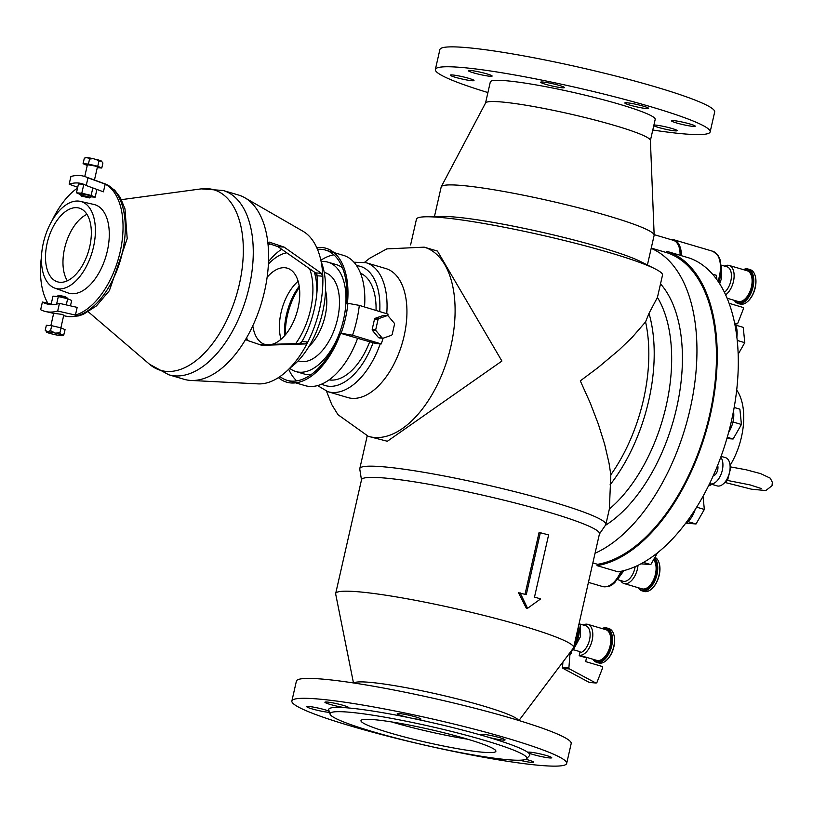 <?xml version="1.0" encoding="UTF-8"?>
<svg xmlns="http://www.w3.org/2000/svg" width="813" height="813" viewBox="0 0 813 813"><rect width="100%" height="100%" fill="white"/><g stroke="black" fill="none" stroke-linecap="round" stroke-linejoin="round"><path stroke-width="1.22" d="M288.696 369.214A67.886 37.195 -73.6 0 0 296.735 380.87M339.621 332.995A67.886 37.195 106.4 0 1 287.121 380.321L305.099 385.626A67.886 37.195 -73.6 0 0 357.608 338.299L375.728 343.503L381.236 343.94L352.537 335.22L339.621 332.995L357.608 338.299M364.509 306.968A67.886 37.195 -73.6 0 0 343.533 255.404L325.556 250.099A67.886 37.195 106.4 0 1 346.399 303.158L347.873 303.584M333.93 254.855A67.886 37.195 -73.6 0 0 320.85 260.282M329.062 379.874A55.721 30.528 -73.6 0 0 330.535 380.057A55.721 30.528 -73.6 0 0 369.691 341.775M376.043 310.464A55.721 30.528 -73.6 0 0 360.535 273.239M317.497 249.347A67.886 37.195 106.4 0 1 325.556 250.099M316.755 247.64A69.776 38.221 106.4 0 1 347.476 303.239L359.316 305.383L388.014 314.103A78.749 43.14 -73.6 0 1 387.811 315.79M287.121 380.321A67.886 37.195 106.4 0 1 279.946 376.571M340.698 333.076A69.776 38.221 106.4 0 1 278.402 377.608M381.236 343.94A78.749 43.14 -73.6 0 0 383.065 338.228M373.868 321.968L372.334 328.716M352.537 335.22A80.69 44.207 -73.6 0 0 359.316 305.383M341.104 333.218A69.603 38.13 -73.6 0 0 347.893 303.381M317.548 385.565L327.893 391.683L347.781 397.557A67.245 36.839 -73.6 0 0 351.988 398.329A67.245 36.839 -73.6 0 0 403.197 339.743A67.245 36.839 -73.6 0 0 385.85 268.564L365.962 262.69L353.95 262.213M326.511 391.236L331.775 404.589L337.984 414.701L368.34 436.347L387.364 441.266L501.906 361.053L437.445 251.075L424.183 247.152L386.775 248.9L369.641 258.3L364.559 262.325M410.606 244.916L416.449 219.195A126.167 12.185 12.8 0 1 425.788 216.786A126.167 12.185 12.8 0 1 542.18 235.262A126.167 12.185 12.8 0 1 655.136 268.9A126.167 12.185 12.8 0 1 662.514 275.099L657.432 297.416L648.998 313.34L645.573 321.887L632.138 337.375L619.069 349.946L598.165 367.496L580.309 380.88L590.157 402.76L598.327 424.071L604.679 444.365L609.049 463.217L610.827 474.802L609.364 509.009L605.858 524.487A126.167 12.185 12.8 0 1 605.655 524.924L599.425 533.999M361.48 479.944L359.773 469.06A126.167 12.185 12.8 0 1 359.793 468.583A126.167 12.185 12.8 0 1 485.524 484.65A126.167 12.185 12.8 0 1 605.858 524.487M425.788 216.786L442.079 216.461A109.196 10.549 12.8 0 1 542.82 232.447A109.196 10.549 12.8 0 1 640.583 261.552L655.136 268.9M610.827 474.802A126.167 69.115 -73.6 0 0 645.573 321.887M610.024 484.883A130.009 71.229 -73.6 0 0 648.998 313.34M651.243 248.087L666.884 252.701A21.778 11.931 106.4 0 0 666.945 251.38L680.054 255.241A163.311 89.471 106.4 0 1 681.416 255.699L689.383 258.046A163.311 89.471 -73.6 0 1 731.436 421.012A163.311 89.471 -73.6 0 1 618.083 571.844L597.016 565.635A163.311 89.471 -73.6 0 0 710.653 413.522A163.311 89.471 -73.6 0 0 666.945 251.38M654.14 234.642L673.235 240.282A21.778 11.931 106.4 0 1 680.054 255.241M592.85 562.921L597.596 564.324A162.031 88.769 -73.6 0 0 709.952 413.421A162.031 88.769 -73.6 0 0 666.884 252.701M595.045 553.257A162.031 88.769 -73.6 0 0 692.534 397.303A162.031 88.769 -73.6 0 0 651.183 248.361M620.939 571.315A24.979 13.679 106.4 0 1 602.789 586.6A24.979 13.679 106.4 0 1 602.494 586.519L588.429 582.372M597.596 564.324A24.979 13.679 106.4 0 1 597.016 565.635M708.387 486.032A54.441 29.827 -73.6 0 0 711.893 484.345M730.267 465.107A54.441 29.827 -73.6 0 0 736.71 390.077M353.472 682.94L335.678 594.049A122.001 11.789 12.8 0 1 335.678 593.52L361.531 479.721A122.001 11.789 12.8 0 1 483.115 495.259A122.001 11.789 12.8 0 1 599.476 533.775L573.622 647.585A122.001 11.789 12.8 0 1 573.399 648.052L518.938 720.531M335.678 593.52A122.001 11.789 12.8 0 1 400.535 597.616A122.001 11.789 12.8 0 1 522.312 625.837A122.001 11.789 12.8 0 1 573.622 647.585M540.391 532.505L526.275 594.659L518.491 592.718L526.316 608.205L527.556 608.307L540.655 598.907L534.497 597.088L548.612 534.924L539.09 532.403L525.025 594.293M520.107 592.84L527.556 608.307M434.437 216.614L441.174 187A109.196 10.549 12.8 0 1 441.266 186.736L485.585 102.946A84.542 8.171 12.8 0 1 531.407 106.147A84.542 8.171 12.8 0 1 614.831 125.537A84.542 8.171 12.8 0 1 650.4 140.395L654.16 235.109A109.196 10.549 12.8 0 1 654.13 235.384L647.402 264.997M441.266 186.736A109.196 10.549 12.8 0 1 549.984 200.902A109.196 10.549 12.8 0 1 654.16 235.109M485.534 103.048L490.32 81.94A84.542 8.171 12.8 0 1 535.269 84.776A84.542 8.171 12.8 0 1 619.648 104.328A84.542 8.171 12.8 0 1 655.197 119.399L650.4 140.507M487.912 92.56A140.893 13.608 12.8 0 1 435.362 69.461A140.893 13.608 12.8 0 1 510.269 74.186A140.893 13.608 12.8 0 1 650.898 106.767A140.893 13.608 12.8 0 1 710.156 131.889A140.893 13.608 12.8 0 1 652.788 130.019M487.017 73.902A12.165 1.179 12.8 0 1 492.129 76.066A12.165 1.179 12.8 0 1 480.005 74.522A12.165 1.179 12.8 0 1 468.4 70.68A12.165 1.179 12.8 0 1 474.873 71.087A12.165 1.179 12.8 0 1 487.017 73.902M653.906 125.07A12.165 1.179 12.8 0 1 672.005 128.495A12.165 1.179 12.8 0 1 677.117 130.669A12.165 1.179 12.8 0 1 666.63 129.48A12.165 1.179 12.8 0 1 653.764 125.69M690.125 124.033A12.165 1.179 12.8 0 1 695.237 126.198A12.165 1.179 12.8 0 1 683.113 124.653A12.165 1.179 12.8 0 1 671.508 120.812A12.165 1.179 12.8 0 1 677.981 121.218A12.165 1.179 12.8 0 1 690.125 124.033M643.449 106.188A12.165 1.179 12.8 0 1 648.561 108.363A12.165 1.179 12.8 0 1 636.437 106.808A12.165 1.179 12.8 0 1 624.831 102.966A12.165 1.179 12.8 0 1 631.295 103.373A12.165 1.179 12.8 0 1 643.449 106.188M559.314 85.426A12.165 1.179 12.8 0 1 564.435 87.591A12.165 1.179 12.8 0 1 552.301 86.046A12.165 1.179 12.8 0 1 540.696 82.204A12.165 1.179 12.8 0 1 547.169 82.611A12.165 1.179 12.8 0 1 559.314 85.426M468.898 78.363A12.165 1.179 12.8 0 1 474.009 80.538A12.165 1.179 12.8 0 1 461.886 78.983A12.165 1.179 12.8 0 1 450.28 75.142A12.165 1.179 12.8 0 1 456.754 75.548A12.165 1.179 12.8 0 1 468.898 78.363M435.362 69.461L439.884 49.563A140.893 13.608 12.8 0 1 514.792 54.298A140.893 13.608 12.8 0 1 655.42 86.879A140.893 13.608 12.8 0 1 714.678 111.991L710.156 131.889M353.96 683.011A84.542 8.171 12.8 0 1 482.973 705.887A84.542 8.171 12.8 0 1 518.47 720.389M291.877 701.009L296.399 681.111A140.893 13.608 12.8 0 1 371.307 685.847A140.893 13.608 12.8 0 1 511.936 718.428A140.893 13.608 12.8 0 1 571.193 743.539L566.671 763.437A140.893 13.608 12.8 0 1 426.266 745.491A140.893 13.608 12.8 0 1 291.877 701.009A140.893 13.608 12.8 0 1 366.785 705.735A140.893 13.608 12.8 0 1 507.424 738.316A140.893 13.608 12.8 0 1 566.671 763.437M330.078 714.16L328.767 709.952A103.109 9.959 12.8 0 1 346.541 707.798A12.165 1.179 12.8 0 1 330.037 704.393A12.165 1.179 12.8 0 1 324.915 702.229A12.165 1.179 12.8 0 1 337.039 703.773A12.165 1.179 12.8 0 1 348.645 707.615A12.165 1.179 12.8 0 1 346.541 707.798A103.109 9.959 12.8 0 1 411.215 718.113A12.165 1.179 12.8 0 1 402.333 715.918A12.165 1.179 12.8 0 1 397.211 713.753A12.165 1.179 12.8 0 1 409.346 715.298A12.165 1.179 12.8 0 1 420.951 719.139A12.165 1.179 12.8 0 1 411.215 718.113A103.109 9.959 12.8 0 1 486.459 736.68A12.165 1.179 12.8 0 1 481.347 734.515A12.165 1.179 12.8 0 1 493.471 736.07A12.165 1.179 12.8 0 1 505.076 739.911A12.165 1.179 12.8 0 1 498.603 739.495A12.165 1.179 12.8 0 1 486.459 736.68A103.109 9.959 12.8 0 1 528.216 752.645A12.165 1.179 12.8 0 1 528.023 752.36A12.165 1.179 12.8 0 1 540.147 753.905A12.165 1.179 12.8 0 1 551.753 757.746A12.165 1.179 12.8 0 1 545.289 757.34A12.165 1.179 12.8 0 1 533.145 754.525A12.165 1.179 12.8 0 1 528.216 752.645A103.109 9.959 12.8 0 1 529.548 755.572L526.539 758.803A100.893 9.746 12.8 0 1 426.266 745.45A100.893 9.746 12.8 0 1 330.078 714.16A100.893 9.746 12.8 0 1 381.246 716.568A100.893 9.746 12.8 0 1 484.385 740.318A100.893 9.746 12.8 0 1 526.539 758.803M329.499 712.32A12.165 1.179 12.8 0 1 311.918 708.855A12.165 1.179 12.8 0 1 306.796 706.69A12.165 1.179 12.8 0 1 315.922 707.595A12.165 1.179 12.8 0 1 329.143 711.182M525.808 759.291A12.165 1.179 12.8 0 1 533.633 762.218A12.165 1.179 12.8 0 1 519.619 760.216M466.794 738.946A69.166 6.677 12.8 0 1 495.879 751.273A69.166 6.677 12.8 0 1 426.947 742.462A69.166 6.677 12.8 0 1 360.982 720.623A69.166 6.677 12.8 0 1 397.75 722.95A69.166 6.677 12.8 0 1 466.794 738.946M467.668 739.21A69.166 6.677 12.8 0 1 391.632 721.934M712.584 274.174L716.497 275.333L716.924 279.631M734.728 323.503A19.217 10.528 106.4 0 1 736.883 336.978M735.643 325.119L743.245 327.365L744.779 342.669L738.194 354.173M737.269 340.454L744.779 342.669M733.509 411.073A19.217 10.528 106.4 0 1 732.991 421.805A19.217 10.528 106.4 0 1 728.611 432.384M734.169 407.476L739.891 409.173L741.426 424.467L733.113 439.01L726.893 438.522M727.249 437.272L733.113 439.01M732.95 421.967L741.426 424.467M695.196 509.405A19.217 10.528 106.4 0 1 685.43 523.481M685.989 523.145L696.03 523.979L687.991 521.6M696.619 507.16L704.343 509.446L696.03 523.979M703.021 496.245L704.343 509.446M640.918 563.816L650.776 564.588L643.429 562.423M657.565 552.718L650.776 564.588M577.86 628.906A14.085 7.724 106.4 0 1 577.413 636.284A14.085 7.724 106.4 0 1 574.547 643.469M578.602 625.634A16.138 8.841 106.4 0 1 578.541 636.366A16.138 8.841 106.4 0 1 573.805 646.742M579.832 623.998L585.706 625.736A14.085 7.724 106.4 0 1 589.537 639.861A14.085 7.724 106.4 0 1 579.832 652.859M571.722 651.111L571.214 653.367L569.943 654.546L568.907 667.686A1.28 1.067 94.5 0 0 569.517 668.947L595.614 682.89A1.28 1.067 94.5 0 0 597.027 682.229L602.524 668.144A1.28 1.067 94.5 0 0 601.844 666.386L585.655 661.609L586.498 657.88L579.181 655.715L580.096 651.691L573.47 649.739M571.214 653.367L569.507 653.235M569.943 654.546L568.592 654.435M562.921 661.985L562.515 667.188A1.28 1.067 94.5 0 0 563.124 668.438L589.212 682.381A1.28 1.067 94.5 0 0 589.943 682.442M583.256 625.014A16.006 8.77 106.4 0 1 587.799 624.354A16.006 8.77 106.4 0 1 592.138 640.4A16.006 8.77 106.4 0 1 579.293 655.197M587.799 624.354L605.776 629.658A16.006 8.77 106.4 0 1 610.126 645.705A16.006 8.77 106.4 0 1 596.712 660.369L579.293 655.227M602.352 628.642A17.297 9.471 106.4 0 1 610.837 645.766A17.297 9.471 106.4 0 1 593.287 659.353M602.047 628.561A17.937 9.827 106.4 0 1 606.833 627.971A17.937 9.827 106.4 0 1 611.711 645.939A17.937 9.827 106.4 0 1 596.681 662.361A17.937 9.827 106.4 0 1 592.982 659.272M606.833 627.971L608.896 628.571A17.937 9.827 106.4 0 1 613.825 634.597A17.937 9.827 106.4 0 1 613.764 646.548A17.937 9.827 106.4 0 1 606.152 660.593A17.937 9.827 106.4 0 1 598.744 662.971L596.681 662.361M613.896 634.872A17.297 9.471 106.4 0 1 613.978 635.146A17.297 9.471 106.4 0 1 613.917 646.67A17.297 9.471 106.4 0 1 606.579 660.217A17.297 9.471 106.4 0 1 606.366 660.4M670.4 239.439A24.979 13.679 106.4 0 1 673.581 239.693A24.979 13.679 106.4 0 1 681.416 255.699M673.581 239.693L712.635 251.227A24.979 13.679 106.4 0 1 712.93 251.319A24.979 13.679 106.4 0 1 719.414 276.257A24.979 13.679 106.4 0 1 718.001 281.166M615.593 581.6A21.778 11.931 106.4 0 1 606.925 586.732M635.177 566.631A14.085 7.724 106.4 0 1 634.851 568.338A14.085 7.724 106.4 0 1 623.043 581.234L617.362 579.557M638.022 565.299A16.006 8.77 106.4 0 1 637.453 568.876A16.006 8.77 106.4 0 1 624.038 583.531A16.006 8.77 106.4 0 1 620.593 580.512M653.55 559.74A16.006 8.77 106.4 0 1 655.441 574.181A16.006 8.77 106.4 0 1 642.026 588.846L624.038 583.531M654.15 558.683A17.297 9.471 106.4 0 1 656.152 574.232A17.297 9.471 106.4 0 1 638.591 587.829M654.597 557.911A17.937 9.827 106.4 0 1 657.016 574.415A17.937 9.827 106.4 0 1 641.996 590.838A17.937 9.827 106.4 0 1 638.296 587.738M654.932 557.322A17.937 9.827 106.4 0 1 659.14 563.074A17.937 9.827 106.4 0 1 659.079 575.025A17.937 9.827 106.4 0 1 651.467 589.069A17.937 9.827 106.4 0 1 644.048 591.447L641.996 590.838M659.211 563.348A17.297 9.471 106.4 0 1 659.292 563.622A17.297 9.471 106.4 0 1 659.231 575.147A17.297 9.471 106.4 0 1 651.894 588.683A17.297 9.471 106.4 0 1 651.68 588.866M721.334 265.14L727.025 266.816A14.085 7.724 106.4 0 1 730.846 280.942A14.085 7.724 106.4 0 1 724.474 292.304M734.596 322.852L736.405 323.818A1.28 1.067 94.5 0 0 737.828 323.157L743.316 309.072A1.28 1.067 94.5 0 0 742.635 307.314L729.149 303.33M724.566 266.095A16.006 8.77 106.4 0 1 729.109 265.434A16.006 8.77 106.4 0 1 733.458 281.481A16.006 8.77 106.4 0 1 725.663 294.804M729.109 265.434L747.096 270.739A16.006 8.77 106.4 0 1 751.436 286.796A16.006 8.77 106.4 0 1 738.031 301.45L727.168 298.249M743.661 269.733A17.297 9.471 106.4 0 1 752.147 286.847A17.297 9.471 106.4 0 1 734.596 300.444M743.367 269.642A17.937 9.827 106.4 0 1 748.153 269.052A17.937 9.827 106.4 0 1 753.021 287.03A17.937 9.827 106.4 0 1 738.001 303.452A17.937 9.827 106.4 0 1 734.302 300.353M748.153 269.052L750.206 269.662A17.937 9.827 106.4 0 1 755.135 275.678A17.937 9.827 106.4 0 1 755.074 287.629A17.937 9.827 106.4 0 1 747.462 301.674A17.937 9.827 106.4 0 1 740.054 304.052L738.001 303.452M755.216 275.963A17.297 9.471 106.4 0 1 755.287 276.227A17.297 9.471 106.4 0 1 755.236 287.761A17.297 9.471 106.4 0 1 747.889 301.298A17.297 9.471 106.4 0 1 747.675 301.481M382.151 337.984L375.972 330.688A11.524 9.583 -85.5 0 1 375.738 329.641L378.075 319.387L374.519 319.103L372.191 329.356A11.524 9.583 -85.5 0 0 372.425 330.413L378.594 337.71A11.524 9.583 -85.5 0 0 379.478 337.964L383.035 338.238A11.524 9.583 -85.5 0 1 382.151 337.984L378.594 337.71M374.519 319.103A11.524 9.583 -85.5 0 1 375.169 318.31L383.675 315.353L387.232 315.627A11.524 9.583 -85.5 0 1 388.106 315.891L394.285 323.188A11.524 9.583 -85.5 0 1 394.518 324.235L392.191 334.489A11.524 9.583 -85.5 0 1 391.531 335.281L383.035 338.238M375.972 330.688L372.425 330.413M378.075 319.387A11.524 9.583 -85.5 0 1 378.726 318.594L375.169 318.31M378.726 318.594L387.232 315.627M375.738 329.641L372.191 329.356M717.625 465.371A6.402 3.506 106.4 0 1 717.696 469.924A6.402 3.506 106.4 0 1 713.194 475.849M720.755 457.211A14.725 8.069 106.4 0 1 722.31 470.29A14.725 8.069 106.4 0 1 709.973 483.776A14.725 8.069 106.4 0 1 709.566 483.633M721.07 456.337L725.501 457.648A14.725 8.069 106.4 0 1 729.556 462.587A14.725 8.069 106.4 0 1 729.505 472.414A14.725 8.069 106.4 0 1 723.255 483.948A14.725 8.069 106.4 0 1 717.168 485.9L709.973 483.776M723.255 483.948L727.635 480.107L730.877 467.241L729.556 462.587M70.457 305.851L71.676 300.495L67.662 298.727L66.26 304.905M56.595 304.133L58.323 296.552L67.662 298.727M51.067 304.59L52.987 296.135L58.323 296.552M57.489 296.481L57.632 295.983L65.436 297.385L67.499 298.686M57.632 295.983L58.587 295.393L65.172 296.572L67.581 298.239M42.398 302.03L40.65 309.712A70.314 38.526 -73.6 0 0 45.68 311.552A70.314 38.526 -73.6 0 0 48.8 312.019A70.314 38.526 -73.6 0 0 57.703 311.044L75.426 315.058L77.174 307.375L59.44 303.361A62.621 34.309 -73.6 0 1 47.723 304.133A62.621 34.309 -73.6 0 1 42.398 302.03L51.199 304.021M60.873 327.842L63.76 315.149L61.585 314.326L53.668 313.31L50.873 325.637M77.55 188.016A69.176 37.896 -73.6 0 0 52.123 220.567M41.473 256.644A69.176 37.896 -73.6 0 0 47.886 303.269M75.426 315.058A69.176 37.896 -73.6 0 0 120.141 251.928A69.176 37.896 -73.6 0 0 105.172 184.134L87.967 177.834A70.314 38.526 -73.6 0 0 85.467 176.746A70.314 38.526 -73.6 0 0 70.914 176.502L69.166 184.185L77.713 187.315M105.172 184.134L103.434 191.817L86.219 185.516L87.967 177.834M85.101 184.917L83.78 184.48A62.418 34.197 -73.6 0 0 78.444 184.073L76.463 192.813L80.639 194.622M96.981 189.459A61.483 33.679 -73.6 0 0 96.91 189.449L95.151 197.173L91.137 195.415L81.788 193.23L76.463 192.813M86.219 185.516A62.621 34.309 -73.6 0 0 83.15 184.084A62.621 34.309 -73.6 0 0 69.166 184.185M83.78 184.48L81.788 193.23M92.834 187.935L91.137 195.415M90.639 196.827L95.151 197.173M57.703 311.044L59.44 303.361M81.158 196.014L80.812 193.86L88.647 195.222L90.802 196.136L89.552 197.915L81.158 196.014L89.552 197.915M80.548 195.018L90.538 197.285M84.755 176.502L87.428 164.714L95.273 166.065L97.428 166.98L94.46 180.019M87.255 165.466L83.078 163.667L88.414 164.084L97.763 166.258L101.777 168.027L97.265 167.671M101.777 168.027L102.916 163.017L101.33 160.994L98.901 161.248L97.763 166.258M88.414 164.084L89.552 159.074L93.048 158.626L101.025 160.862M95.964 159.307L98.901 161.248M89.552 159.074L87.357 157.671L93.048 158.626M87.357 157.671L85.578 157.62L84.217 158.657L83.078 163.667M84.522 158.118L84.217 158.657M59.664 335.505L63.729 335.058L65.06 329.641L61.046 327.883L51.697 325.698L46.361 325.281L45.223 330.291L48.018 332.791M62.56 335.688L63.617 335.19M51.575 333.838L55.691 334.804M51.697 325.698L50.558 330.708L47.418 331.694L45.223 330.291M61.046 327.883L59.908 332.893L55.304 333.086L50.558 330.708M63.922 334.651L61.483 334.915L59.908 332.893M54.806 288.107L67.896 292.883A46.107 25.264 -73.6 0 0 71.605 293.686A46.107 25.264 -73.6 0 0 106.92 252.741A46.107 25.264 -73.6 0 0 93.993 204.49L80.396 201.38A45.243 24.786 -73.6 0 0 44.644 237.975A45.243 24.786 -73.6 0 0 54.806 288.107A45.243 24.786 -73.6 0 0 58.445 288.9A45.243 24.786 -73.6 0 0 93.078 248.727A45.243 24.786 -73.6 0 0 80.396 201.38M88.322 311.846L149.501 364.234A94.135 51.575 -73.6 0 0 166.411 371.399A94.135 51.575 -73.6 0 0 240.567 278.402A94.135 51.575 -73.6 0 0 201.258 188.87L223.148 190.496A96.066 52.632 -73.6 0 1 247.924 292.172A96.066 52.632 -73.6 0 1 174.775 375.87A96.066 52.632 -73.6 0 1 168.758 374.763L184.073 379.285A96.066 52.632 -73.6 0 0 190.09 380.393A96.066 52.632 -73.6 0 0 190.892 380.443A96.066 52.632 -73.6 0 0 246.817 337.375L246.329 339.255L246.918 340.281L261.806 345.332L305.353 343.929L307.853 342.009A80.243 43.963 -73.6 0 0 322.802 276.207L317.019 275.749A70.924 38.851 -73.6 0 0 316.745 272.955M268.005 244.134A96.066 52.632 -73.6 0 0 244.815 197.742L303.015 231.278A80.243 43.963 -73.6 0 1 322.802 276.207L321.389 273.32L284.113 247.111L269.215 242.101L268.31 242.498L268.005 244.134A96.066 52.632 106.4 0 1 246.817 337.375M244.815 197.742A96.066 52.632 -73.6 0 0 238.463 195.008L223.148 190.496M268.026 243.25L277.914 246.634L284.113 247.111M321.389 273.32L315.505 272.863L277.914 246.634M259.977 344.712L299.469 343.462L302.07 341.551A70.924 38.851 -73.6 0 0 317.019 275.749L315.505 272.863M59.938 282.284A38.424 21.057 -73.6 0 0 89.206 248.808A38.424 21.057 -73.6 0 0 79.298 208.128A38.424 21.057 -73.6 0 0 48.231 239.022A38.424 21.057 -73.6 0 0 57.54 281.837A38.424 21.057 -73.6 0 0 59.938 282.284M86.961 214.337A38.424 21.057 -73.6 0 0 65.701 244.185A38.424 21.057 -73.6 0 0 67.347 280.79M289.713 368.198A67.489 36.971 -73.6 0 0 321.145 261.684M281.654 249.215A67.489 36.971 -73.6 0 0 268.514 261.583M270.038 243.941A70.924 38.851 -73.6 0 0 268.117 245.384M295.729 343.584A56.361 30.874 -73.6 0 0 309.641 268.737M286.806 252.792A56.361 30.874 -73.6 0 0 268.402 264.083M246.735 337.578A56.361 30.874 -73.6 0 0 247.345 340.444M272.03 344.336A39.705 21.758 -73.6 0 0 298.462 306.216A39.705 21.758 -73.6 0 0 287.304 268.188A39.705 21.758 -73.6 0 0 267.121 277.284M252.813 325.759A39.705 21.758 -73.6 0 0 264.825 344.356A39.705 21.758 -73.6 0 0 265.526 344.539M308.991 346.399A39.705 21.758 -73.6 0 0 325.505 290.465M298.137 281.247A39.705 21.758 -73.6 0 0 281.013 339.275M298.127 360.84A46.107 25.264 -73.6 0 0 301.816 361.633A46.107 25.264 -73.6 0 0 337.121 320.708A46.107 25.264 -73.6 0 0 324.224 272.436M299.225 286.186A46.107 25.264 -73.6 0 0 284.601 335.708M289.652 368.259A57.001 31.229 -73.6 0 0 295.851 371.541A57.001 31.229 -73.6 0 0 299.418 372.202A57.001 31.229 -73.6 0 0 342.822 322.537A57.001 31.229 -73.6 0 0 328.127 262.213A57.001 31.229 -73.6 0 0 321.125 261.603M295.851 371.541L304.072 373.97A57.001 31.229 -73.6 0 0 307.639 374.63A57.001 31.229 -73.6 0 0 311.064 374.58M342.537 267.924A57.001 31.229 -73.6 0 0 336.348 264.632L328.127 262.213M190.892 380.443L257.975 383.878A80.243 43.963 -73.6 0 0 307.853 342.009L302.07 341.551M321.684 384.102A62.123 34.034 -73.6 0 0 329.123 386.277A62.123 34.034 -73.6 0 0 373.096 342.751M379.732 311.582A62.123 34.034 -73.6 0 0 356.633 265.688M327.893 391.683A67.245 36.839 -73.6 0 0 332.1 392.455A67.245 36.839 -73.6 0 0 380.24 343.858M386.744 313.716A67.245 36.839 -73.6 0 0 365.962 262.69M368.34 436.347A98.627 54.034 -73.6 0 0 374.508 437.475A98.627 54.034 -73.6 0 0 449.609 351.551A98.627 54.034 -73.6 0 0 424.183 247.152M609.364 509.009A130.009 71.229 -73.6 0 0 657.432 297.416M605.319 525.411A137.692 75.436 -73.6 0 0 676.558 408.228A137.692 75.436 -73.6 0 0 660.522 283.869M568.907 667.686L562.515 667.188M569.517 668.947L563.124 668.438M595.614 682.89L589.212 682.381M736.405 323.818L734.861 323.696M104.877 183.819L114.684 190.151L120.273 197.498L124.978 208.88L127.204 238.626L109.349 290.698L96.452 305.901L83.322 314.346L78.597 315.901L69.522 316.714L65.823 316.145A69.024 37.815 -73.6 0 0 68.881 316.613A69.024 37.815 -73.6 0 0 121.137 257.619A69.024 37.815 -73.6 0 0 104.877 183.819L85.467 176.746M88.475 157.803A8.333 0.803 12.8 0 1 92.448 158.505M96.564 159.47A8.333 0.803 12.8 0 1 100.121 160.517M46.808 332.314A8.333 0.803 12.8 0 1 47.418 331.694M53.292 334.275A8.333 0.803 12.8 0 1 47.113 332.446M60.782 335.637A8.333 0.803 12.8 0 1 53.983 334.438M61.788 335.047A8.333 0.803 12.8 0 1 61.178 335.667M55.304 333.086A8.333 0.803 12.8 0 1 61.483 334.915M47.815 331.724A8.333 0.803 12.8 0 1 54.613 332.924M201.258 188.87L121.442 199.652M305.353 343.929L299.469 343.462M300.973 342.842A56.361 30.874 -73.6 0 0 303.696 338.503M316.765 294.215A56.361 30.874 -73.6 0 0 314.285 271.999M299.387 287.406A48.028 26.311 -73.6 0 0 285.404 334.783M367.191 435.992L359.793 468.583M570.624 651.752L573.236 649.953L580.35 636.843L580.37 625.522L579.242 622.829M589.577 682.493L595.97 682.991M613.978 635.146L613.825 634.597M712.93 251.319L718.103 255.343L720.623 260.953L720.46 276.715L718.773 282.314M602.789 586.6L607.423 586.63L610.604 585.451L614.486 582.687L619.039 577.2L622.26 571.021M617.697 579.12L623.937 570.604M659.292 563.622L659.14 563.074M719.698 283.737L721.659 277.924L721.385 265.688M734.911 323.777L736.761 323.92M755.287 276.227L755.135 275.678M730.796 466.947L746.212 469.792L760.653 473.623L770.257 478.176L772.35 482.302L772.015 485.727L765.816 490.544L751.578 489.213L724.952 482.455M727.289 480.402L750.064 484.904L761.263 488.522M65.823 316.145L63.648 315.647M53.658 313.371L45.68 311.552M84.41 158.25L85.578 157.62M47.733 332.71L52.174 334.001M55.091 334.682L60.01 335.566M168.758 374.763L149.501 364.234"/></g></svg>
